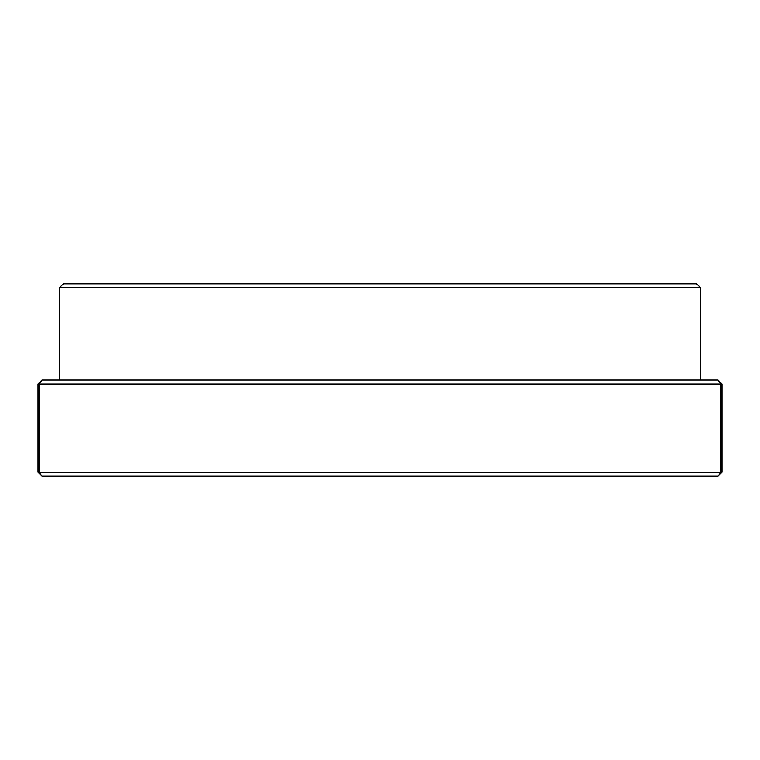 <?xml version="1.0" encoding="UTF-8"?>
<svg xmlns="http://www.w3.org/2000/svg" width="760" height="760" viewBox="0 0 760 760"><rect width="100%" height="100%" fill="white"/><g stroke="black" fill="none" stroke-linecap="round" stroke-linejoin="round"><path stroke-width="1.14" d="M63.384 283.812L696.616 283.812L700.625 287.822L59.375 287.822L63.384 283.812M700.625 380L700.625 287.822M59.375 380L59.375 287.822M717.991 380L720.898 384.009L722 384.009L717.991 380L42.009 380L38 384.009L39.102 384.009L42.009 380M722 384.009L722 472.178L720.898 472.178L720.898 384.009L39.102 384.009L39.102 472.178L38 472.178L38 384.009M722 472.178L717.991 476.188L720.898 472.178L39.102 472.178L42.009 476.188L38 472.178M508.829 476.188L498.797 476.188M334.495 476.188L345.724 476.188M357.323 476.188L356.849 476.188M255.531 476.188L243.58 476.188M307.439 476.188L308.617 476.188M717.991 476.188L42.009 476.188M513.988 476.188L519.346 476.188M303.326 476.188L298.946 476.188"/></g></svg>

